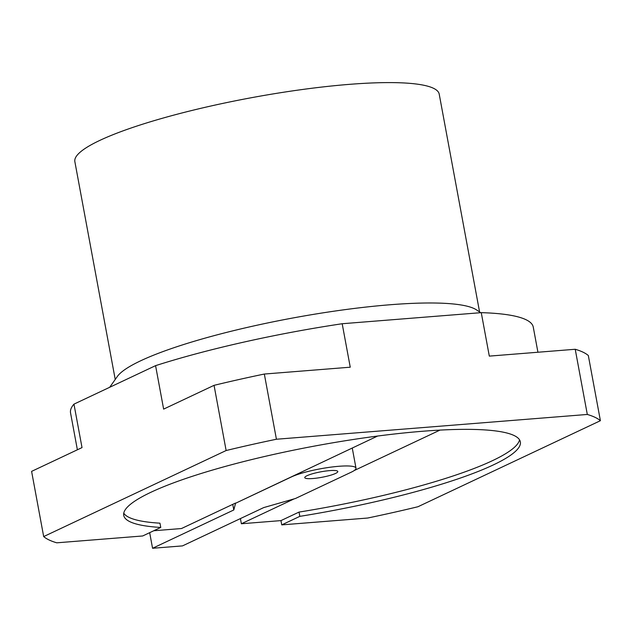 <?xml version="1.0" encoding="UTF-8"?>
<svg xmlns="http://www.w3.org/2000/svg" width="632" height="632" viewBox="0 0 632 632"><rect width="100%" height="100%" fill="white"/><g stroke="black" fill="none" stroke-linecap="round" stroke-linejoin="round"><path stroke-width="0.95" d="M299.821 516.36L299.023 512.086L280.964 520.602L281.753 524.884L299.821 516.36A201.687 33.385 169.5 0 0 520.357 441.879A201.687 33.385 169.5 0 0 315.961 445.805A201.687 33.385 169.5 0 0 123.73 515.388A201.687 33.385 169.5 0 0 160.749 527.443L142.69 535.968L56.777 542.817A286.738 47.463 169.5 0 1 43.679 536.568L31.6 471.377L82.018 447.598L73.96 404.14L155.575 365.652L163.633 409.117L214.05 385.338L226.13 450.529A286.738 47.463 169.5 0 1 276.421 439.24L264.334 374.041A286.738 47.463 169.5 0 0 214.05 385.338M160.749 527.443L159.959 523.17A201.687 33.385 169.5 0 1 123.754 513.176M312.919 478.519A16.811 2.781 169.5 0 0 329.722 475.485A16.811 2.781 169.5 0 0 337.812 471.512A16.811 2.781 169.5 0 0 329.659 470.627A16.811 2.781 169.5 0 0 312.856 473.66A16.811 2.781 169.5 0 0 304.766 477.642A16.811 2.781 169.5 0 0 312.919 478.519M182.506 545.89L263.734 507.583L295.444 498.498L351.234 472.191A35.289 5.838 169.5 0 0 355.99 468.146A35.289 5.838 169.5 0 0 338.863 466.29A35.289 5.838 169.5 0 0 291.344 476.963L235.554 503.269L233.793 509.969L152.565 548.276L182.506 545.89M152.565 548.276L149.673 532.673M233.793 509.969L232.75 504.36M235.554 503.269L377.604 436.048M109.684 387.298L117.347 376.475A185.279 30.668 -10.5 0 1 390.126 304.75A185.279 30.668 -10.5 0 1 476.528 309.901L480.715 312.698M77.381 449.787L70.539 412.862A235.302 38.947 -10.5 0 1 73.96 404.14M264.334 374.041L350.247 367.2L342.188 323.734L481.26 312.65A235.302 38.947 -10.5 0 1 533.266 327.1L537.927 352.237M155.575 365.652A235.302 38.947 -10.5 0 1 342.188 323.734M481.26 312.65L489.31 356.116L575.223 349.267L587.31 414.458A286.738 47.463 169.5 0 1 600.4 420.699L588.321 355.508A286.738 47.463 169.5 0 0 575.223 349.267M115.229 379.469L74.853 161.626A185.279 30.668 -10.5 0 1 164.044 117.797A185.279 30.668 -10.5 0 1 349.283 84.364A185.279 30.668 -10.5 0 1 439.208 94.097L479.577 311.939M281.753 524.884L367.666 518.035A286.738 47.463 169.5 0 0 417.95 506.738L600.4 420.699M276.421 439.24L587.31 414.458M43.679 536.568L226.13 450.529M294.164 498.861L241.369 523.762L280.964 520.602M299.023 512.086A201.687 33.385 169.5 0 0 519.536 439.817M439.975 430.108L354.133 470.579M235.515 503.056L181.487 528.534L153.766 530.746M240.413 518.58L241.369 523.762M355.99 468.146L352.253 448.001"/></g></svg>
